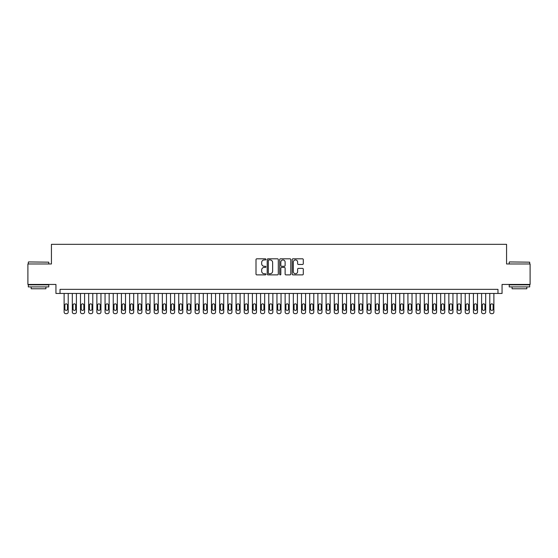 <?xml version="1.0" encoding="UTF-8"?>
<svg xmlns="http://www.w3.org/2000/svg" width="558" height="558" viewBox="0 0 558 558"><rect width="100%" height="100%" fill="white"/><g stroke="black" fill="none" stroke-linecap="round" stroke-linejoin="round"><path stroke-width="0.84" d="M265.901 259.372A0.565 0.565 0 0 0 265.343 258.807L256.806 258.807A0.802 0.802 0 0 0 256.003 259.609L256.003 274.076A0.802 0.802 0 0 0 256.806 274.878L265.343 274.878A0.565 0.565 0 0 0 265.901 274.32A0.565 0.565 0 0 0 265.343 273.755L264.234 273.755A2.574 2.574 0 0 1 261.667 271.181L261.667 269.974A2.574 2.574 0 0 1 264.234 267.408L265.343 267.408A0.565 0.565 0 0 0 265.901 266.843A0.565 0.565 0 0 0 265.343 266.285L264.234 266.285A2.574 2.574 0 0 1 261.667 263.711L261.667 262.504A2.574 2.574 0 0 1 264.234 259.937L265.343 259.937A0.565 0.565 0 0 0 265.901 259.372M302.485 264.471A0.802 0.802 0 0 0 303.287 263.669L303.287 259.609A0.802 0.802 0 0 0 302.485 258.807L292.999 258.807A0.802 0.802 0 0 0 292.197 259.609L292.197 274.076A0.802 0.802 0 0 0 292.999 274.878L302.485 274.878A0.802 0.802 0 0 0 303.287 274.076L303.287 269.172A0.802 0.802 0 0 0 302.485 268.37L298.425 268.37A0.802 0.802 0 0 0 297.623 269.172L297.623 271.606A2.148 2.148 0 0 1 295.475 273.755A2.148 2.148 0 0 1 293.32 271.606L293.32 262.086A2.148 2.148 0 0 1 295.475 259.937A2.148 2.148 0 0 1 297.623 262.086L297.623 263.669A0.802 0.802 0 0 0 298.425 264.471L302.485 264.471M497.973 293.445L502.06 293.445L502.06 284.44L530.1 284.44L530.1 263.976L506.566 263.976L506.566 244.334L51.434 244.334L51.434 263.976L27.9 263.976L27.9 284.44L55.94 284.44L55.94 293.445L497.973 293.445L497.973 289.358L60.027 289.358L60.027 293.445M278.296 259.609A0.802 0.802 0 0 0 277.493 258.807L268.014 258.807A0.802 0.802 0 0 0 267.205 259.609L267.205 274.076A0.802 0.802 0 0 0 268.014 274.878L277.493 274.878A0.802 0.802 0 0 0 278.296 274.076L278.296 259.609M280.507 258.807L289.986 258.807A0.802 0.802 0 0 1 290.795 259.609L290.795 274.076A0.802 0.802 0 0 1 289.986 274.878L285.933 274.878A0.802 0.802 0 0 1 285.124 274.076L285.124 268.21A0.802 0.802 0 0 0 284.322 267.408L281.63 267.408A0.802 0.802 0 0 0 280.827 268.21L280.827 274.32A0.565 0.565 0 0 1 280.262 274.878A0.565 0.565 0 0 1 279.704 274.32L279.704 259.609A0.802 0.802 0 0 1 280.507 258.807M268.893 259.937A0.565 0.565 0 0 0 268.335 260.495L268.335 273.19A0.565 0.565 0 0 0 268.893 273.755L270.058 273.755A2.574 2.574 0 0 0 272.632 271.181L272.632 262.504A2.574 2.574 0 0 0 270.058 259.937L268.893 259.937M285.124 262.12A2.148 2.148 0 0 0 282.976 259.972A2.148 2.148 0 0 0 280.827 262.12L280.827 265.475A0.802 0.802 0 0 0 281.63 266.285L284.322 266.285A0.802 0.802 0 0 0 285.124 265.475L285.124 262.12M68.216 293.445L68.216 312.027A1.639 1.639 0 0 1 66.576 313.666L65.76 313.666A1.639 1.639 0 0 1 64.121 312.027L64.121 293.445M67.476 309.083L67.476 305.156A1.311 1.311 0 0 0 66.172 303.845A1.311 1.311 0 0 0 64.861 305.156L64.861 309.083A1.311 1.311 0 0 0 66.172 310.394A1.311 1.311 0 0 0 67.476 309.083M28.556 261.932L48.776 262.176L28.556 261.932M38.544 286.903L28.312 286.903L28.312 284.852L48.776 284.852L48.776 286.903L38.544 286.903M45.909 286.903L45.909 288.779L31.171 288.779L31.171 286.903M509.475 261.932L529.688 262.176L509.475 261.932M519.456 286.903L509.224 286.903L509.224 284.852L529.688 284.852L529.688 286.903L519.456 286.903M526.829 286.903L526.829 288.779L512.091 288.779L512.091 286.903M76.404 293.445L76.404 312.027A1.639 1.639 0 0 1 74.765 313.666L73.942 313.666A1.639 1.639 0 0 1 72.31 312.027L72.31 293.445M75.665 309.083L75.665 305.156A1.311 1.311 0 0 0 74.353 303.845A1.311 1.311 0 0 0 73.042 305.156L73.042 309.083A1.311 1.311 0 0 0 74.353 310.394A1.311 1.311 0 0 0 75.665 309.083M84.586 293.445L84.586 312.027A1.639 1.639 0 0 1 82.947 313.666L82.131 313.666A1.639 1.639 0 0 1 80.492 312.027L80.492 293.445M83.853 309.083L83.853 305.156A1.311 1.311 0 0 0 82.542 303.845A1.311 1.311 0 0 0 81.231 305.156L81.231 309.083A1.311 1.311 0 0 0 82.542 310.394A1.311 1.311 0 0 0 83.853 309.083M92.774 293.445L92.774 312.027A1.639 1.639 0 0 1 91.135 313.666L90.319 313.666A1.639 1.639 0 0 1 88.68 312.027L88.68 293.445M92.035 309.083L92.035 305.156A1.311 1.311 0 0 0 90.724 303.845A1.311 1.311 0 0 0 89.419 305.156L89.419 309.083A1.311 1.311 0 0 0 90.724 310.394A1.311 1.311 0 0 0 92.035 309.083M100.956 293.445L100.956 312.027A1.639 1.639 0 0 1 99.324 313.666L98.501 313.666A1.639 1.639 0 0 1 96.869 312.027L96.869 293.445M100.224 309.083L100.224 305.156A1.311 1.311 0 0 0 98.912 303.845A1.311 1.311 0 0 0 97.601 305.156L97.601 309.083A1.311 1.311 0 0 0 98.912 310.394A1.311 1.311 0 0 0 100.224 309.083M109.145 293.445L109.145 312.027A1.639 1.639 0 0 1 107.506 313.666L106.69 313.666A1.639 1.639 0 0 1 105.05 312.027L105.05 293.445M108.405 309.083L108.405 305.156A1.311 1.311 0 0 0 107.101 303.845A1.311 1.311 0 0 0 105.79 305.156L105.79 309.083A1.311 1.311 0 0 0 107.101 310.394A1.311 1.311 0 0 0 108.405 309.083M117.333 293.445L117.333 312.027A1.639 1.639 0 0 1 115.694 313.666L114.871 313.666A1.639 1.639 0 0 1 113.239 312.027L113.239 293.445M116.594 309.083L116.594 305.156A1.311 1.311 0 0 0 115.283 303.845A1.311 1.311 0 0 0 113.972 305.156L113.972 309.083A1.311 1.311 0 0 0 115.283 310.394A1.311 1.311 0 0 0 116.594 309.083M125.515 293.445L125.515 312.027A1.639 1.639 0 0 1 123.876 313.666L123.06 313.666A1.639 1.639 0 0 1 121.421 312.027L121.421 293.445M124.776 309.083L124.776 305.156A1.311 1.311 0 0 0 123.471 303.845A1.311 1.311 0 0 0 122.16 305.156L122.16 309.083A1.311 1.311 0 0 0 123.471 310.394A1.311 1.311 0 0 0 124.776 309.083M133.704 293.445L133.704 312.027A1.639 1.639 0 0 1 132.065 313.666L131.249 313.666A1.639 1.639 0 0 1 129.609 312.027L129.609 293.445M132.964 309.083L132.964 305.156A1.311 1.311 0 0 0 131.653 303.845A1.311 1.311 0 0 0 130.349 305.156L130.349 309.083A1.311 1.311 0 0 0 131.653 310.394A1.311 1.311 0 0 0 132.964 309.083M141.885 293.445L141.885 312.027A1.639 1.639 0 0 1 140.253 313.666L139.43 313.666A1.639 1.639 0 0 1 137.798 312.027L137.798 293.445M141.153 309.083L141.153 305.156A1.311 1.311 0 0 0 139.842 303.845A1.311 1.311 0 0 0 138.53 305.156L138.53 309.083A1.311 1.311 0 0 0 139.842 310.394A1.311 1.311 0 0 0 141.153 309.083M150.074 293.445L150.074 312.027A1.639 1.639 0 0 1 148.435 313.666L147.619 313.666A1.639 1.639 0 0 1 145.98 312.027L145.98 293.445M149.335 309.083L149.335 305.156A1.311 1.311 0 0 0 148.023 303.845A1.311 1.311 0 0 0 146.719 305.156L146.719 309.083A1.311 1.311 0 0 0 148.023 310.394A1.311 1.311 0 0 0 149.335 309.083M158.256 293.445L158.256 312.027A1.639 1.639 0 0 1 156.624 313.666L155.801 313.666A1.639 1.639 0 0 1 154.168 312.027L154.168 293.445M157.523 309.083L157.523 305.156A1.311 1.311 0 0 0 156.212 303.845A1.311 1.311 0 0 0 154.901 305.156L154.901 309.083A1.311 1.311 0 0 0 156.212 310.394A1.311 1.311 0 0 0 157.523 309.083M166.444 293.445L166.444 312.027A1.639 1.639 0 0 1 164.805 313.666L163.989 313.666A1.639 1.639 0 0 1 162.35 312.027L162.35 293.445M165.705 309.083L165.705 305.156A1.311 1.311 0 0 0 164.401 303.845A1.311 1.311 0 0 0 163.089 305.156L163.089 309.083A1.311 1.311 0 0 0 164.401 310.394A1.311 1.311 0 0 0 165.705 309.083M174.633 293.445L174.633 312.027A1.639 1.639 0 0 1 172.994 313.666L172.178 313.666A1.639 1.639 0 0 1 170.539 312.027L170.539 293.445M173.894 309.083L173.894 305.156A1.311 1.311 0 0 0 172.582 303.845A1.311 1.311 0 0 0 171.278 305.156L171.278 309.083A1.311 1.311 0 0 0 172.582 310.394A1.311 1.311 0 0 0 173.894 309.083M182.815 293.445L182.815 312.027A1.639 1.639 0 0 1 181.183 313.666L180.36 313.666A1.639 1.639 0 0 1 178.72 312.027L178.72 293.445M182.082 309.083L182.082 305.156A1.311 1.311 0 0 0 180.771 303.845A1.311 1.311 0 0 0 179.46 305.156L179.46 309.083A1.311 1.311 0 0 0 180.771 310.394A1.311 1.311 0 0 0 182.082 309.083M191.003 293.445L191.003 312.027A1.639 1.639 0 0 1 189.364 313.666L188.548 313.666A1.639 1.639 0 0 1 186.909 312.027L186.909 293.445M190.264 309.083L190.264 305.156A1.311 1.311 0 0 0 188.953 303.845A1.311 1.311 0 0 0 187.648 305.156L187.648 309.083A1.311 1.311 0 0 0 188.953 310.394A1.311 1.311 0 0 0 190.264 309.083M199.185 293.445L199.185 312.027A1.639 1.639 0 0 1 197.553 313.666L196.73 313.666A1.639 1.639 0 0 1 195.098 312.027L195.098 293.445M198.453 309.083L198.453 305.156A1.311 1.311 0 0 0 197.141 303.845A1.311 1.311 0 0 0 195.83 305.156L195.83 309.083A1.311 1.311 0 0 0 197.141 310.394A1.311 1.311 0 0 0 198.453 309.083M207.374 293.445L207.374 312.027A1.639 1.639 0 0 1 205.735 313.666L204.919 313.666A1.639 1.639 0 0 1 203.279 312.027L203.279 293.445M206.634 309.083L206.634 305.156A1.311 1.311 0 0 0 205.33 303.845A1.311 1.311 0 0 0 204.019 305.156L204.019 309.083A1.311 1.311 0 0 0 205.33 310.394A1.311 1.311 0 0 0 206.634 309.083M215.562 293.445L215.562 312.027A1.639 1.639 0 0 1 213.923 313.666L213.107 313.666A1.639 1.639 0 0 1 211.468 312.027L211.468 293.445M214.823 309.083L214.823 305.156A1.311 1.311 0 0 0 213.512 303.845A1.311 1.311 0 0 0 212.2 305.156L212.2 309.083A1.311 1.311 0 0 0 213.512 310.394A1.311 1.311 0 0 0 214.823 309.083M223.744 293.445L223.744 312.027A1.639 1.639 0 0 1 222.112 313.666L221.289 313.666A1.639 1.639 0 0 1 219.65 312.027L219.65 293.445M223.012 309.083L223.012 305.156A1.311 1.311 0 0 0 221.7 303.845A1.311 1.311 0 0 0 220.389 305.156L220.389 309.083A1.311 1.311 0 0 0 221.7 310.394A1.311 1.311 0 0 0 223.012 309.083M231.933 293.445L231.933 312.027A1.639 1.639 0 0 1 230.294 313.666L229.477 313.666A1.639 1.639 0 0 1 227.838 312.027L227.838 293.445M231.193 309.083L231.193 305.156A1.311 1.311 0 0 0 229.882 303.845A1.311 1.311 0 0 0 228.578 305.156L228.578 309.083A1.311 1.311 0 0 0 229.882 310.394A1.311 1.311 0 0 0 231.193 309.083M240.114 293.445L240.114 312.027A1.639 1.639 0 0 1 238.482 313.666L237.659 313.666A1.639 1.639 0 0 1 236.027 312.027L236.027 293.445M239.382 309.083L239.382 305.156A1.311 1.311 0 0 0 238.071 303.845A1.311 1.311 0 0 0 236.759 305.156L236.759 309.083A1.311 1.311 0 0 0 238.071 310.394A1.311 1.311 0 0 0 239.382 309.083M248.303 293.445L248.303 312.027A1.639 1.639 0 0 1 246.664 313.666L245.848 313.666A1.639 1.639 0 0 1 244.209 312.027L244.209 293.445M247.564 309.083L247.564 305.156A1.311 1.311 0 0 0 246.259 303.845A1.311 1.311 0 0 0 244.948 305.156L244.948 309.083A1.311 1.311 0 0 0 246.259 310.394A1.311 1.311 0 0 0 247.564 309.083M256.492 293.445L256.492 312.027A1.639 1.639 0 0 1 254.853 313.666L254.036 313.666A1.639 1.639 0 0 1 252.397 312.027L252.397 293.445M255.752 309.083L255.752 305.156A1.311 1.311 0 0 0 254.441 303.845A1.311 1.311 0 0 0 253.13 305.156L253.13 309.083A1.311 1.311 0 0 0 254.441 310.394A1.311 1.311 0 0 0 255.752 309.083M264.673 293.445L264.673 312.027A1.639 1.639 0 0 1 263.034 313.666L262.218 313.666A1.639 1.639 0 0 1 260.579 312.027L260.579 293.445M263.941 309.083L263.941 305.156A1.311 1.311 0 0 0 262.63 303.845A1.311 1.311 0 0 0 261.318 305.156L261.318 309.083A1.311 1.311 0 0 0 262.63 310.394A1.311 1.311 0 0 0 263.941 309.083M272.862 293.445L272.862 312.027A1.639 1.639 0 0 1 271.223 313.666L270.407 313.666A1.639 1.639 0 0 1 268.768 312.027L268.768 293.445M272.123 309.083L272.123 305.156A1.311 1.311 0 0 0 270.811 303.845A1.311 1.311 0 0 0 269.507 305.156L269.507 309.083A1.311 1.311 0 0 0 270.811 310.394A1.311 1.311 0 0 0 272.123 309.083M281.044 293.445L281.044 312.027A1.639 1.639 0 0 1 279.412 313.666L278.588 313.666A1.639 1.639 0 0 1 276.956 312.027L276.956 293.445M280.311 309.083L280.311 305.156A1.311 1.311 0 0 0 279 303.845A1.311 1.311 0 0 0 277.689 305.156L277.689 309.083A1.311 1.311 0 0 0 279 310.394A1.311 1.311 0 0 0 280.311 309.083M289.232 293.445L289.232 312.027A1.639 1.639 0 0 1 287.593 313.666L286.777 313.666A1.639 1.639 0 0 1 285.138 312.027L285.138 293.445M288.493 309.083L288.493 305.156A1.311 1.311 0 0 0 287.189 303.845A1.311 1.311 0 0 0 285.877 305.156L285.877 309.083A1.311 1.311 0 0 0 287.189 310.394A1.311 1.311 0 0 0 288.493 309.083M297.421 293.445L297.421 312.027A1.639 1.639 0 0 1 295.782 313.666L294.966 313.666A1.639 1.639 0 0 1 293.327 312.027L293.327 293.445M296.682 309.083L296.682 305.156A1.311 1.311 0 0 0 295.37 303.845A1.311 1.311 0 0 0 294.059 305.156L294.059 309.083A1.311 1.311 0 0 0 295.37 310.394A1.311 1.311 0 0 0 296.682 309.083M305.603 293.445L305.603 312.027A1.639 1.639 0 0 1 303.964 313.666L303.147 313.666A1.639 1.639 0 0 1 301.508 312.027L301.508 293.445M304.87 309.083L304.87 305.156A1.311 1.311 0 0 0 303.559 303.845A1.311 1.311 0 0 0 302.248 305.156L302.248 309.083A1.311 1.311 0 0 0 303.559 310.394A1.311 1.311 0 0 0 304.87 309.083M313.791 293.445L313.791 312.027A1.639 1.639 0 0 1 312.152 313.666L311.336 313.666A1.639 1.639 0 0 1 309.697 312.027L309.697 293.445M313.052 309.083L313.052 305.156A1.311 1.311 0 0 0 311.741 303.845A1.311 1.311 0 0 0 310.436 305.156L310.436 309.083A1.311 1.311 0 0 0 311.741 310.394A1.311 1.311 0 0 0 313.052 309.083M321.973 293.445L321.973 312.027A1.639 1.639 0 0 1 320.341 313.666L319.518 313.666A1.639 1.639 0 0 1 317.886 312.027L317.886 293.445M321.241 309.083L321.241 305.156A1.311 1.311 0 0 0 319.929 303.845A1.311 1.311 0 0 0 318.618 305.156L318.618 309.083A1.311 1.311 0 0 0 319.929 310.394A1.311 1.311 0 0 0 321.241 309.083M330.162 293.445L330.162 312.027A1.639 1.639 0 0 1 328.522 313.666L327.706 313.666A1.639 1.639 0 0 1 326.067 312.027L326.067 293.445M329.422 309.083L329.422 305.156A1.311 1.311 0 0 0 328.118 303.845A1.311 1.311 0 0 0 326.807 305.156L326.807 309.083A1.311 1.311 0 0 0 328.118 310.394A1.311 1.311 0 0 0 329.422 309.083M338.35 293.445L338.35 312.027A1.639 1.639 0 0 1 336.711 313.666L335.888 313.666A1.639 1.639 0 0 1 334.256 312.027L334.256 293.445M337.611 309.083L337.611 305.156A1.311 1.311 0 0 0 336.3 303.845A1.311 1.311 0 0 0 334.988 305.156L334.988 309.083A1.311 1.311 0 0 0 336.3 310.394A1.311 1.311 0 0 0 337.611 309.083M346.532 293.445L346.532 312.027A1.639 1.639 0 0 1 344.893 313.666L344.077 313.666A1.639 1.639 0 0 1 342.438 312.027L342.438 293.445M345.8 309.083L345.8 305.156A1.311 1.311 0 0 0 344.488 303.845A1.311 1.311 0 0 0 343.177 305.156L343.177 309.083A1.311 1.311 0 0 0 344.488 310.394A1.311 1.311 0 0 0 345.8 309.083M354.721 293.445L354.721 312.027A1.639 1.639 0 0 1 353.081 313.666L352.265 313.666A1.639 1.639 0 0 1 350.626 312.027L350.626 293.445M353.981 309.083L353.981 305.156A1.311 1.311 0 0 0 352.67 303.845A1.311 1.311 0 0 0 351.366 305.156L351.366 309.083A1.311 1.311 0 0 0 352.67 310.394A1.311 1.311 0 0 0 353.981 309.083M362.902 293.445L362.902 312.027A1.639 1.639 0 0 1 361.27 313.666L360.447 313.666A1.639 1.639 0 0 1 358.815 312.027L358.815 293.445M362.17 309.083L362.17 305.156A1.311 1.311 0 0 0 360.859 303.845A1.311 1.311 0 0 0 359.547 305.156L359.547 309.083A1.311 1.311 0 0 0 360.859 310.394A1.311 1.311 0 0 0 362.17 309.083M371.091 293.445L371.091 312.027A1.639 1.639 0 0 1 369.452 313.666L368.636 313.666A1.639 1.639 0 0 1 366.997 312.027L366.997 293.445M370.352 309.083L370.352 305.156A1.311 1.311 0 0 0 369.047 303.845A1.311 1.311 0 0 0 367.736 305.156L367.736 309.083A1.311 1.311 0 0 0 369.047 310.394A1.311 1.311 0 0 0 370.352 309.083M379.28 293.445L379.28 312.027A1.639 1.639 0 0 1 377.64 313.666L376.817 313.666A1.639 1.639 0 0 1 375.185 312.027L375.185 293.445M378.54 309.083L378.54 305.156A1.311 1.311 0 0 0 377.229 303.845A1.311 1.311 0 0 0 375.918 305.156L375.918 309.083A1.311 1.311 0 0 0 377.229 310.394A1.311 1.311 0 0 0 378.54 309.083M387.461 293.445L387.461 312.027A1.639 1.639 0 0 1 385.822 313.666L385.006 313.666A1.639 1.639 0 0 1 383.367 312.027L383.367 293.445M386.722 309.083L386.722 305.156A1.311 1.311 0 0 0 385.418 303.845A1.311 1.311 0 0 0 384.106 305.156L384.106 309.083A1.311 1.311 0 0 0 385.418 310.394A1.311 1.311 0 0 0 386.722 309.083M395.65 293.445L395.65 312.027A1.639 1.639 0 0 1 394.011 313.666L393.195 313.666A1.639 1.639 0 0 1 391.556 312.027L391.556 293.445M394.911 309.083L394.911 305.156A1.311 1.311 0 0 0 393.599 303.845A1.311 1.311 0 0 0 392.295 305.156L392.295 309.083A1.311 1.311 0 0 0 393.599 310.394A1.311 1.311 0 0 0 394.911 309.083M403.832 293.445L403.832 312.027A1.639 1.639 0 0 1 402.199 313.666L401.376 313.666A1.639 1.639 0 0 1 399.744 312.027L399.744 293.445M403.099 309.083L403.099 305.156A1.311 1.311 0 0 0 401.788 303.845A1.311 1.311 0 0 0 400.477 305.156L400.477 309.083A1.311 1.311 0 0 0 401.788 310.394A1.311 1.311 0 0 0 403.099 309.083M412.02 293.445L412.02 312.027A1.639 1.639 0 0 1 410.381 313.666L409.565 313.666A1.639 1.639 0 0 1 407.926 312.027L407.926 293.445M411.281 309.083L411.281 305.156A1.311 1.311 0 0 0 409.977 303.845A1.311 1.311 0 0 0 408.665 305.156L408.665 309.083A1.311 1.311 0 0 0 409.977 310.394A1.311 1.311 0 0 0 411.281 309.083M420.202 293.445L420.202 312.027A1.639 1.639 0 0 1 418.57 313.666L417.747 313.666A1.639 1.639 0 0 1 416.115 312.027L416.115 293.445M419.47 309.083L419.47 305.156A1.311 1.311 0 0 0 418.158 303.845A1.311 1.311 0 0 0 416.847 305.156L416.847 309.083A1.311 1.311 0 0 0 418.158 310.394A1.311 1.311 0 0 0 419.47 309.083M428.391 293.445L428.391 312.027A1.639 1.639 0 0 1 426.751 313.666L425.935 313.666A1.639 1.639 0 0 1 424.296 312.027L424.296 293.445M427.651 309.083L427.651 305.156A1.311 1.311 0 0 0 426.347 303.845A1.311 1.311 0 0 0 425.036 305.156L425.036 309.083A1.311 1.311 0 0 0 426.347 310.394A1.311 1.311 0 0 0 427.651 309.083M436.579 293.445L436.579 312.027A1.639 1.639 0 0 1 434.94 313.666L434.124 313.666A1.639 1.639 0 0 1 432.485 312.027L432.485 293.445M435.84 309.083L435.84 305.156A1.311 1.311 0 0 0 434.529 303.845A1.311 1.311 0 0 0 433.224 305.156L433.224 309.083A1.311 1.311 0 0 0 434.529 310.394A1.311 1.311 0 0 0 435.84 309.083M444.761 293.445L444.761 312.027A1.639 1.639 0 0 1 443.129 313.666L442.306 313.666A1.639 1.639 0 0 1 440.667 312.027L440.667 293.445M444.029 309.083L444.029 305.156A1.311 1.311 0 0 0 442.717 303.845A1.311 1.311 0 0 0 441.406 305.156L441.406 309.083A1.311 1.311 0 0 0 442.717 310.394A1.311 1.311 0 0 0 444.029 309.083M452.95 293.445L452.95 312.027A1.639 1.639 0 0 1 451.31 313.666L450.494 313.666A1.639 1.639 0 0 1 448.855 312.027L448.855 293.445M452.21 309.083L452.21 305.156A1.311 1.311 0 0 0 450.899 303.845A1.311 1.311 0 0 0 449.595 305.156L449.595 309.083A1.311 1.311 0 0 0 450.899 310.394A1.311 1.311 0 0 0 452.21 309.083M461.131 293.445L461.131 312.027A1.639 1.639 0 0 1 459.499 313.666L458.676 313.666A1.639 1.639 0 0 1 457.044 312.027L457.044 293.445M460.399 309.083L460.399 305.156A1.311 1.311 0 0 0 459.088 303.845A1.311 1.311 0 0 0 457.776 305.156L457.776 309.083A1.311 1.311 0 0 0 459.088 310.394A1.311 1.311 0 0 0 460.399 309.083M469.32 293.445L469.32 312.027A1.639 1.639 0 0 1 467.681 313.666L466.865 313.666A1.639 1.639 0 0 1 465.226 312.027L465.226 293.445M468.58 309.083L468.58 305.156A1.311 1.311 0 0 0 467.276 303.845A1.311 1.311 0 0 0 465.965 305.156L465.965 309.083A1.311 1.311 0 0 0 467.276 310.394A1.311 1.311 0 0 0 468.58 309.083M477.509 293.445L477.509 312.027A1.639 1.639 0 0 1 475.869 313.666L475.053 313.666A1.639 1.639 0 0 1 473.414 312.027L473.414 293.445M476.769 309.083L476.769 305.156A1.311 1.311 0 0 0 475.458 303.845A1.311 1.311 0 0 0 474.147 305.156L474.147 309.083A1.311 1.311 0 0 0 475.458 310.394A1.311 1.311 0 0 0 476.769 309.083M485.69 293.445L485.69 312.027A1.639 1.639 0 0 1 484.058 313.666L483.235 313.666A1.639 1.639 0 0 1 481.596 312.027L481.596 293.445M484.958 309.083L484.958 305.156A1.311 1.311 0 0 0 483.647 303.845A1.311 1.311 0 0 0 482.335 305.156L482.335 309.083A1.311 1.311 0 0 0 483.647 310.394A1.311 1.311 0 0 0 484.958 309.083M493.879 293.445L493.879 312.027A1.639 1.639 0 0 1 492.24 313.666L491.424 313.666A1.639 1.639 0 0 1 489.785 312.027L489.785 293.445M493.139 309.083L493.139 305.156A1.311 1.311 0 0 0 491.828 303.845A1.311 1.311 0 0 0 490.524 305.156L490.524 309.083A1.311 1.311 0 0 0 491.828 310.394A1.311 1.311 0 0 0 493.139 309.083M28.312 263.976L28.312 262.176M32.978 284.852L32.978 284.44M44.11 284.852L44.11 284.44M48.776 263.976L48.776 262.176M509.224 263.976L509.224 262.176M513.89 284.852L513.89 284.44M525.022 284.852L525.022 284.44M529.688 263.976L529.688 262.176"/></g></svg>
